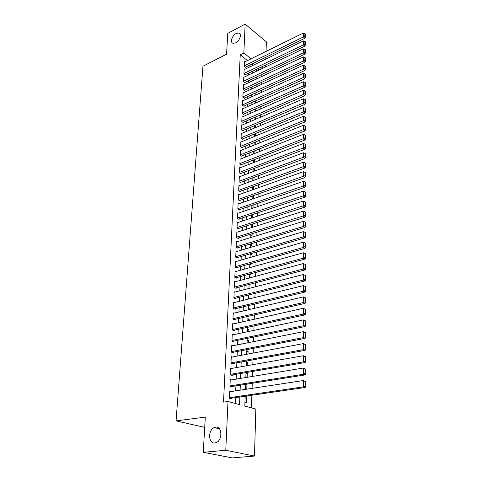 <?xml version="1.0" encoding="UTF-8"?>
<svg xmlns="http://www.w3.org/2000/svg" width="482" height="482" viewBox="0 0 482 482"><rect width="100%" height="100%" fill="white"/><g stroke="black" fill="none" stroke-linecap="round" stroke-linejoin="round"><path stroke-width="0.72" d="M215.641 427.106C221.949 425.907 222.841 439.554 216.545 442.452L214.815 442.988C208.381 443.994 207.82 430.239 214.092 427.576L215.641 427.106M236.15 33.511L238.741 33.017C242.127 33.541 239.843 40.88 235.662 42.838L233.161 43.32C229.727 42.832 231.969 35.511 236.15 33.511M204.711 427.389L176.057 420.882L202.946 66.245L226.57 54.189L227.793 33.336L245.157 24.1L266.341 41.856L266.064 51.417M265.901 57.219L265.847 59.111M265.678 64.937L265.624 66.896M251.465 407.88L251.863 395.234M252.08 388.365L252.237 383.268M252.454 376.436L252.604 371.471M252.821 364.669L252.972 359.843M253.183 353.077L253.327 348.378M253.538 341.648L253.683 337.075M253.887 330.381L254.026 325.928M254.237 319.265L254.369 314.933M254.58 308.311L254.713 304.094M254.918 297.502L255.044 293.405M255.249 286.844L255.376 282.856M255.581 276.331L255.701 272.451M255.9 265.956L256.02 262.184M256.219 255.725L256.34 252.056M256.538 245.627L256.647 242.06M256.852 235.662L256.96 232.197M257.159 225.829L257.261 222.461M257.46 216.123L257.563 212.851M257.762 206.543L257.858 203.362M258.057 197.09L258.153 193.999M258.346 187.757L258.442 184.751M258.635 178.539L258.726 175.623M258.918 169.441L259.009 166.609M259.202 160.458L259.286 157.704M259.479 151.583L259.557 148.914M259.75 142.823L259.828 140.232M260.021 134.165L260.099 131.652M260.286 125.615L260.364 123.181M260.551 117.174L260.623 114.812M260.81 108.83L260.882 106.54M261.069 100.587L261.136 98.37M261.322 92.448L261.389 90.297M261.575 84.398L261.642 82.32M261.822 76.445L261.889 74.433M245.169 396.21L244.82 406.067L255.834 409.073L254.49 456.056L225.775 450.254L227.998 401.47L239.56 404.627L239.849 396.987M225.775 450.254L203.253 452.309L232.216 457.9L254.49 456.056M231.047 391.577L229.727 391.191L229.408 398.277L231.33 398.813L231.354 398.222M231.468 379.894L230.245 379.521L229.938 386.504L231.842 387.064L231.866 386.486M231.896 368.375L230.764 368.007L230.456 374.894L232.342 375.484L232.366 374.912M232.33 357.011L231.27 356.656L230.968 363.446L232.842 364.067L232.866 363.5M232.764 345.811L231.77 345.461L231.468 352.161L233.33 352.8L233.354 352.246M233.192 334.767L232.264 334.418L231.969 341.027L233.818 341.696L233.842 341.142M233.625 323.868L232.752 323.53L232.463 330.043L234.294 330.742L234.318 330.194M234.059 313.119L233.234 312.788L232.945 319.217L234.764 319.934L234.788 319.397M234.487 302.521L233.704 302.19L233.421 308.534L235.228 309.269L235.252 308.745M234.915 292.056L234.174 291.737L233.897 297.99L235.686 298.756L235.71 298.231M235.343 281.735L234.638 281.416L234.36 287.591L236.138 288.375L236.162 287.862M235.764 271.547L235.089 271.233L234.818 277.331L236.584 278.132L236.608 277.626M236.18 261.497L235.541 261.19L235.27 267.203L237.024 268.028L237.048 267.528M236.596 251.574L235.981 251.273L235.716 257.207L237.457 258.051L237.481 257.557M237.005 241.783L236.421 241.482L236.156 247.344L237.885 248.206L237.909 247.718M237.415 232.119L236.855 231.824L236.596 237.602L238.307 238.488L238.331 238.006M237.819 222.576L237.277 222.28L237.024 227.992L238.729 228.896L238.747 228.42M238.216 213.152L237.698 212.863L237.445 218.503L239.138 219.424L239.162 218.955M238.614 203.85L238.114 203.567L237.867 209.134L239.548 210.068L239.566 209.604M239.006 194.662L238.524 194.385L238.283 199.879L239.952 200.831L239.97 200.373M239.391 185.588L238.933 185.317L238.686 190.745L240.349 191.715L240.367 191.264M239.777 176.629L239.331 176.358L239.09 181.72L240.741 182.708L240.759 182.262M240.157 167.778L239.729 167.513L239.494 172.809L241.127 173.809L241.145 173.369M240.536 159.042L240.12 158.777L239.885 164.007L241.506 165.025L241.53 164.585M240.904 150.408L240.506 150.143L240.271 155.312L241.886 156.343L241.904 155.915M241.277 141.877L240.886 141.618L240.657 146.721L242.259 147.769L242.277 147.341M241.639 133.448L241.265 133.195L241.036 138.238L242.627 139.298L242.645 138.876M242 125.121L241.633 124.868L241.41 129.851L242.994 130.923L243.012 130.508M242.356 116.891L242 116.644L241.783 121.566L243.356 122.651L243.374 122.241M242.711 108.757L242.368 108.516L242.151 113.384L243.711 114.481L243.729 114.071M243.061 100.726L242.723 100.485L242.512 105.293L244.061 106.401L244.079 105.998M243.404 92.785L243.079 92.544L242.868 97.298L244.41 98.418L244.428 98.021M243.747 84.934L243.434 84.699L243.223 89.393L244.754 90.526L244.772 90.134M244.085 77.174L243.778 76.939L243.573 81.585L245.091 82.729L245.109 82.338M244.416 69.504L244.121 69.275L243.916 73.86L245.428 75.017L245.446 74.632M255.508 103.028L256.653 102.558M255.231 110.86L256.382 110.354L256.37 110.77M254.954 118.777L256.111 118.283L256.081 119.09M254.671 126.79L255.834 126.302L255.791 127.507M254.382 134.9L255.556 134.412L255.496 136.026M254.092 143.1L255.273 142.624L255.201 144.654M253.803 151.396L254.984 150.926L254.9 153.384M254.598 162.229L254.689 159.488M254.291 171.182L254.388 168.357M253.978 180.25L254.074 177.34M253.659 189.432L253.761 186.438M253.339 198.729L253.448 195.65M253.014 208.152L253.122 204.977M251.496 216.743L252.695 217.412L252.797 214.43M251.17 225.974L252.381 226.63L252.472 224.003M250.845 235.318L252.056 235.963L252.134 233.698M250.507 244.784L251.731 245.416L251.797 243.524M250.17 254.369L251.399 254.984L251.453 253.478M249.827 264.076L251.068 264.678L251.104 263.57M249.79 274.053L250.73 274.493L250.754 273.788M249.989 284.26L250.399 284.151M248.604 298.9L249.893 298.738M248.242 309.149L249.549 308.842L249.525 309.492M247.875 319.53L249.188 319.235L249.152 320.403M247.501 330.056L248.826 329.772L248.766 331.465M247.127 340.72L248.459 340.449L248.381 342.684M246.748 351.523L248.085 351.27L247.989 354.059M246.356 362.476L247.706 362.235L247.591 365.597M245.965 373.58L247.326 373.351L247.188 377.298M245.573 384.841L246.935 384.624L246.778 389.173M259.334 69.896L257.822 68.703M256.099 86.284L256.623 86.682M255.828 93.954L256.647 94.562M255.556 101.708L256.653 102.515M255.279 109.553L256.382 110.354M254.996 117.494L256.111 118.283M254.755 125.549L255.834 126.302M254.755 133.863L255.556 134.412M254.767 142.28L255.273 142.624M252.134 198.626L252.695 198.952M251.821 207.628L252.833 208.212M248.989 287.887L249.784 288.242M248.634 298.027L249.899 298.581M248.266 308.305L249.549 308.842M247.905 318.716L249.188 319.235M247.531 329.266L248.826 329.772M247.152 339.961L248.459 340.449M246.772 350.8L248.085 351.27M246.38 361.783L247.706 362.235M245.989 372.923L247.326 373.351M245.82 384.281L246.935 384.624M246.453 396.023L246.308 402.982L244.946 402.603M247.483 60.569L240.241 54.87L223.521 402.108L227.998 401.47M235.18 403.428L235.421 397.632M235.698 390.866L235.903 385.847M236.18 379.117L236.379 374.231M236.656 367.531L236.849 362.771M237.126 356.108L237.313 351.474M237.59 344.847L237.771 340.334M238.042 333.737L238.222 329.351M238.494 322.783L238.668 318.512M238.939 311.974L239.108 307.823M239.379 301.316L239.542 297.274M239.807 290.803L239.97 286.868M240.235 280.428L240.391 276.602M240.657 270.191L240.813 266.468M241.072 260.087L241.223 256.466M241.482 250.116L241.627 246.597M241.886 240.277L242.03 236.855M242.283 230.565L242.422 227.233M242.681 220.979L242.814 217.744M243.073 211.514L243.199 208.369M243.452 202.163L243.579 199.108M243.832 192.939L243.952 189.968M244.205 183.829L244.326 180.943M244.579 174.827L244.693 172.026M244.94 165.941L245.055 163.223M245.302 157.162L245.41 154.523M245.663 148.492L245.766 145.932M246.013 139.925L246.115 137.442M246.362 131.465L246.459 129.055M246.706 123.103L246.802 120.765M247.043 114.843L247.139 112.577M247.38 106.679L247.471 104.486M247.712 98.617L247.796 96.484M248.037 90.646L248.122 88.58M248.363 82.765L248.447 80.765M248.682 74.975L248.76 73.047M249.001 67.281L249.073 65.407M244.748 61.919L244.458 61.69L244.26 66.233L245.76 67.396L245.778 67.016M203.253 452.309L205.314 417.099L176.057 420.882M240.241 54.87L243.844 53.062L245.157 24.1M251.074 58.804L243.844 53.062M240.114 390.191L240.307 385.148M240.566 378.394L240.753 373.484M241.012 366.76L241.199 361.982M241.452 355.294L241.633 350.643M241.892 343.985L242.06 339.455M242.319 332.833L242.488 328.429M242.741 321.831L242.904 317.548M243.157 310.986L243.32 306.817M243.567 300.286L243.723 296.231M243.976 289.736L244.127 285.784M244.374 279.319L244.525 275.481M244.772 269.046L244.916 265.311M245.163 258.912L245.302 255.273M245.543 248.905L245.681 245.374M245.922 239.03L246.055 235.596M246.302 229.287L246.429 225.944M246.67 219.665L246.796 216.418M247.037 210.17L247.158 207.013M247.393 200.795L247.513 197.728M247.754 191.541L247.869 188.558M248.103 182.401L248.212 179.503M248.453 173.375L248.555 170.562M248.79 164.458L248.899 161.729M249.134 155.656L249.23 153.005M249.465 146.962L249.562 144.389M249.797 138.37L249.893 135.876M250.122 129.887L250.218 127.465M250.447 121.5L250.538 119.156M250.761 113.222L250.851 110.944M251.08 105.034L251.164 102.835M251.387 96.948L251.471 94.815M251.694 88.959L251.773 86.887M252.002 81.06L252.074 79.054M252.303 73.252L252.375 71.312M252.598 65.534L252.67 63.66M256.701 69.239L256.629 71.185M256.424 77.006L256.358 79.012M256.147 84.862L256.075 86.935M255.87 92.809L255.791 94.954M255.587 100.852L255.508 103.064M255.297 108.992L255.219 111.276M255.008 117.228L254.924 119.584M254.713 125.567L254.629 127.995M254.418 134.008L254.327 136.508M254.116 142.545L254.026 145.124M253.809 151.191L253.713 153.848M253.502 159.946L253.405 162.687M253.189 168.808L253.086 171.628M252.869 177.786L252.767 180.69M252.55 186.871L252.448 189.86M252.225 196.078L252.116 199.156M251.899 205.398L251.785 208.567M251.568 214.839L251.447 218.099M251.23 224.401L251.11 227.757M250.887 234.089L250.767 237.542M250.538 243.904L250.417 247.453M250.188 253.851L250.062 257.496M249.833 263.925L249.7 267.679M249.471 274.137L249.339 277.993M249.11 284.488L248.971 288.453M248.736 294.978L248.598 299.057M248.363 305.612L248.218 309.799M247.983 316.391L247.832 320.699M247.597 327.32L247.441 331.743M247.206 338.4L247.049 342.949M246.814 349.637L246.645 354.312M246.41 361.036L246.242 365.838M246.001 372.592L245.826 377.527M245.591 384.317L245.41 389.384M262.901 68.191L261.389 66.992M245.169 396.252L246.543 396.047M244.44 62.07L303.377 33.029L303.377 36.951L304.835 38.259L305.449 36.765L305.449 34.017L304.865 33.493L304.871 36.24L305.449 36.765M245.465 67.167L304.835 38.259M244.272 65.853L304.871 36.24M304.865 33.493L303.377 33.029M244.103 69.655L303.377 40.904L303.377 44.874L304.841 46.17L305.461 44.675L305.461 41.898L304.877 41.374L304.877 44.157L305.461 44.675M245.127 74.788L304.841 46.17M243.934 73.481L304.877 44.157M304.877 41.374L303.377 40.904M243.759 77.325L303.377 48.875L303.377 52.9L304.847 54.177L305.474 52.689L305.468 49.875L304.883 49.357L304.883 52.17L305.474 52.689M244.784 82.494L304.847 54.177M243.591 81.193L304.883 52.17M304.883 49.357L303.377 48.875M243.416 85.085L303.377 56.942L303.377 61.015L304.859 62.286L305.486 60.798L305.48 57.948L304.889 57.436L304.895 60.286L305.486 60.798M244.434 90.291L304.859 62.286M243.241 89.001L304.895 60.286M304.889 57.436L303.377 56.942M243.061 92.942L303.371 65.112L303.371 69.239L304.865 70.499L305.498 69.004L305.492 66.124L304.901 65.612L304.901 68.504L305.498 69.004M244.079 98.177L304.865 70.499M242.886 96.9L304.901 68.504M304.901 65.612L303.371 65.112M242.705 100.883L303.371 73.385L303.371 77.56L304.871 78.807L305.51 77.319L305.504 74.397L304.907 73.897L304.907 76.819L305.51 77.319M243.723 106.16L304.871 78.807M242.53 104.889L304.907 76.819M304.907 73.897L303.371 73.385M242.35 108.92L303.371 81.759L303.371 85.989L304.877 87.224L305.522 85.736L305.516 82.777L304.913 82.283L304.919 85.242L305.522 85.736M243.362 114.234L304.877 87.224M242.169 112.975L304.919 85.242M304.913 82.283L303.371 81.759M241.982 117.054L303.371 90.242L303.371 94.526L304.889 95.743L305.534 94.261L305.528 91.267L304.925 90.773L304.925 93.773L305.534 94.261M242.994 122.404L304.889 95.743M241.801 121.157L304.925 93.773M304.925 90.773L303.371 90.242M241.615 125.284L303.365 98.834L303.365 103.166L304.895 104.377L305.546 102.895L305.54 99.858L304.931 99.37L304.931 102.407L305.546 102.895M242.621 130.676L304.895 104.377M241.428 129.435L304.931 102.407M304.931 99.37L303.365 98.834M241.241 133.61L303.365 107.528L303.365 111.92L304.901 113.113L305.558 111.637L305.552 108.564L304.937 108.082L304.943 111.155L305.558 111.637M242.247 139.039L304.901 113.113M241.054 137.816L304.943 111.155M304.937 108.082L303.365 107.528M240.867 142.045L303.365 116.343L303.365 120.789L304.913 121.97L305.57 120.494L305.564 117.379L304.949 116.903L304.949 120.018L305.57 120.494M241.862 147.51L304.913 121.97M240.675 146.293L304.949 120.018M304.949 116.903L303.365 116.343M240.488 150.577L303.365 125.266L303.359 129.772L304.919 130.935L305.582 129.465L305.576 126.308L304.955 125.838L304.961 128.995L305.582 129.465M241.476 156.084L304.919 130.935M240.295 154.879L304.961 128.995M304.955 125.838L303.365 125.266M240.096 159.211L303.359 134.309L303.359 138.876L304.931 140.021L305.594 138.551L305.588 135.358L304.967 134.894L304.967 138.093L305.594 138.551M241.084 164.76L304.931 140.021M239.903 163.567L304.967 138.093M304.967 134.894L303.359 134.309M239.711 167.953L303.359 143.467L303.359 148.095L304.937 149.227L305.606 147.757L305.606 144.522L304.973 144.064L304.979 147.305L305.606 147.757M240.687 173.544L304.937 149.227M239.512 172.363L304.979 147.305M304.973 144.064L303.359 143.467M239.313 176.804L303.359 152.752L303.359 157.439L304.943 158.554L305.618 157.09L305.618 153.806L304.979 153.36L304.986 156.638L305.618 157.09M240.283 182.437L304.943 158.554M239.114 181.274L304.986 156.638M304.979 153.36L303.359 152.752M238.909 185.769L303.353 162.157L303.353 166.905L304.955 168.001L305.636 166.543L305.63 163.217L304.992 162.777L304.998 166.103L305.636 166.543M239.873 191.438L304.955 168.001M238.71 190.288L304.998 166.103M304.992 162.777L303.353 162.157M238.506 194.842L303.353 171.688L303.353 176.496L304.961 177.581L305.648 176.123L305.642 172.755L305.004 172.321L305.004 175.689L305.648 176.123M239.458 200.554L304.961 177.581M238.301 199.421L305.004 175.689M305.004 172.321L303.353 171.688M238.096 204.031L303.353 181.346L303.353 186.221L304.973 187.287L305.66 185.835L305.654 182.419L305.01 181.991L305.016 185.407L305.66 185.835M239.036 209.784L304.973 187.287M237.885 208.664L305.016 185.407M305.01 181.991L303.353 181.346M237.68 213.333L303.347 191.137L303.347 196.078L304.979 197.126L305.672 195.674L305.672 192.216L305.022 191.794L305.022 195.258L305.672 195.674M238.608 219.135L304.979 197.126M237.469 218.033L305.022 195.258M305.022 191.794L303.347 191.137M237.258 222.756L303.347 201.06L303.347 206.073L304.992 207.097L305.69 205.651L305.684 202.145L305.028 201.729L305.034 205.242L305.69 205.651M238.174 228.601L304.992 207.097M237.048 227.516L305.034 205.242M305.028 201.729L303.347 201.06M236.831 232.3L303.347 211.122L303.347 216.201L305.004 217.207L305.702 215.767L305.696 212.213L305.04 211.803L305.04 215.364L305.702 215.767M237.734 238.192L305.004 217.207M236.614 237.12L305.04 215.364M305.04 211.803L303.347 211.122M236.397 241.97L303.347 221.316L303.341 226.474L305.01 227.456L305.721 226.022L305.715 222.413L305.046 222.015L305.052 225.624L305.721 226.022M237.289 247.905L305.01 227.456M236.18 246.85L303.341 226.474L305.052 225.624M305.046 222.015L303.347 221.316M235.963 251.767L303.341 231.661L303.341 236.885L305.022 237.849L305.733 236.421L305.727 232.764L305.058 232.372L305.064 236.035L305.733 236.421M236.831 257.75L305.022 237.849M235.74 256.713L303.341 236.885L305.064 236.035M305.058 232.372L303.341 231.661M235.517 261.69L303.341 242.151L303.341 247.447L305.028 248.387L305.745 246.965L305.745 243.253L305.07 242.874L305.07 246.585L305.745 246.965M236.367 267.721L305.028 248.387M235.294 266.697L303.341 247.447L305.07 246.585M305.07 242.874L303.341 242.151M235.065 271.74L303.341 252.785L303.335 258.159L305.04 259.075L305.763 257.659L305.757 253.9L305.076 253.526L305.082 257.292L305.763 257.659M235.891 277.819L305.04 259.075M234.842 276.819L303.335 258.159L305.082 257.292M305.076 253.526L303.341 252.785M234.613 281.928L303.335 263.57L303.335 269.022L305.052 269.914L305.775 268.504L305.775 264.69L305.088 264.329L305.094 268.149L305.775 268.504M235.409 288.055L305.052 269.914M234.385 287.073L303.335 269.022L305.094 268.149M305.088 264.329L303.335 263.57M234.15 292.255L303.335 274.511L303.335 280.042L305.058 280.91L305.793 279.506L305.787 275.638L305.1 275.288L305.106 279.156L305.793 279.506M234.921 298.43L305.058 280.91M233.915 297.466L303.335 280.042L305.106 279.156M305.1 275.288L303.335 274.511M233.68 302.714L303.329 285.615L303.329 291.224L305.07 292.068L305.811 290.67L305.805 286.748L305.112 286.404L305.112 290.333L305.811 290.67M234.421 308.944L305.07 292.068M233.445 307.998L303.329 291.224L305.112 290.333M305.112 286.404L303.329 285.615M233.21 313.324L303.329 296.876L303.329 302.569L305.082 303.383L305.823 301.997L305.817 298.015L305.118 297.683L305.124 301.666L305.823 301.997M233.909 319.596L305.082 303.383M232.969 318.68L303.329 302.569L305.124 301.666M305.118 297.683L303.329 296.876M232.728 324.073L303.329 308.305L303.329 314.077L305.094 314.873L305.841 313.487L305.835 309.444L305.13 309.125L305.136 313.167L305.841 313.487M233.384 330.399L305.094 314.873M232.487 329.501L303.329 314.077L305.136 313.167M305.13 309.125L303.329 308.305M232.24 334.966L303.323 319.897L305.853 321.048L305.142 320.735L305.148 324.844L305.859 325.151L305.853 321.048M232.854 341.346L305.1 326.525L303.323 325.76L303.323 319.897L305.142 320.735M231.993 340.473L303.323 325.76L305.148 324.844M305.1 326.525L305.859 325.151M231.746 346.016L303.323 331.664L305.865 332.821L305.154 332.526L305.16 336.689L305.871 336.984L305.865 332.821M232.306 352.444L305.112 338.352L303.323 337.617L303.323 331.664L305.154 332.526M231.499 351.601L303.323 337.617L305.16 336.689M305.112 338.352L305.871 336.984M231.246 357.216L303.323 343.612L305.883 344.775L305.166 344.485L305.172 348.715L305.889 348.998L305.883 344.775M231.74 363.699L305.124 350.354L303.317 349.649L303.323 343.612L305.166 344.485M230.992 362.88L303.317 349.649L305.172 348.715M305.124 350.354L305.889 348.998M230.739 368.579L303.317 355.734L305.901 356.903L305.178 356.632L305.184 360.922L305.907 361.193L305.901 356.903M231.161 375.117L305.136 362.542L303.317 361.868L303.317 355.734L305.178 356.632M230.48 374.315L303.317 361.868L305.184 360.922M305.136 362.542L305.907 361.193M230.221 380.099L303.317 368.049L305.919 369.224L305.19 368.959L305.19 373.315L305.925 373.574L305.919 369.224M230.565 386.691L305.148 374.918L303.317 374.273L303.317 368.049L305.19 368.959M229.962 385.919L303.317 374.273L305.19 373.315M305.148 374.918L305.925 373.574M229.697 391.782L303.317 380.545L305.937 381.726L305.202 381.479L305.202 385.901L305.943 386.148L305.937 381.726M229.944 398.427L305.16 387.48L303.311 386.865L303.317 380.545L305.202 381.479M229.438 397.686L303.311 386.865L305.202 385.901M305.16 387.48L305.943 386.148M238.741 33.017L240.12 34.144M214.092 427.576L219.467 428.817"/></g></svg>
